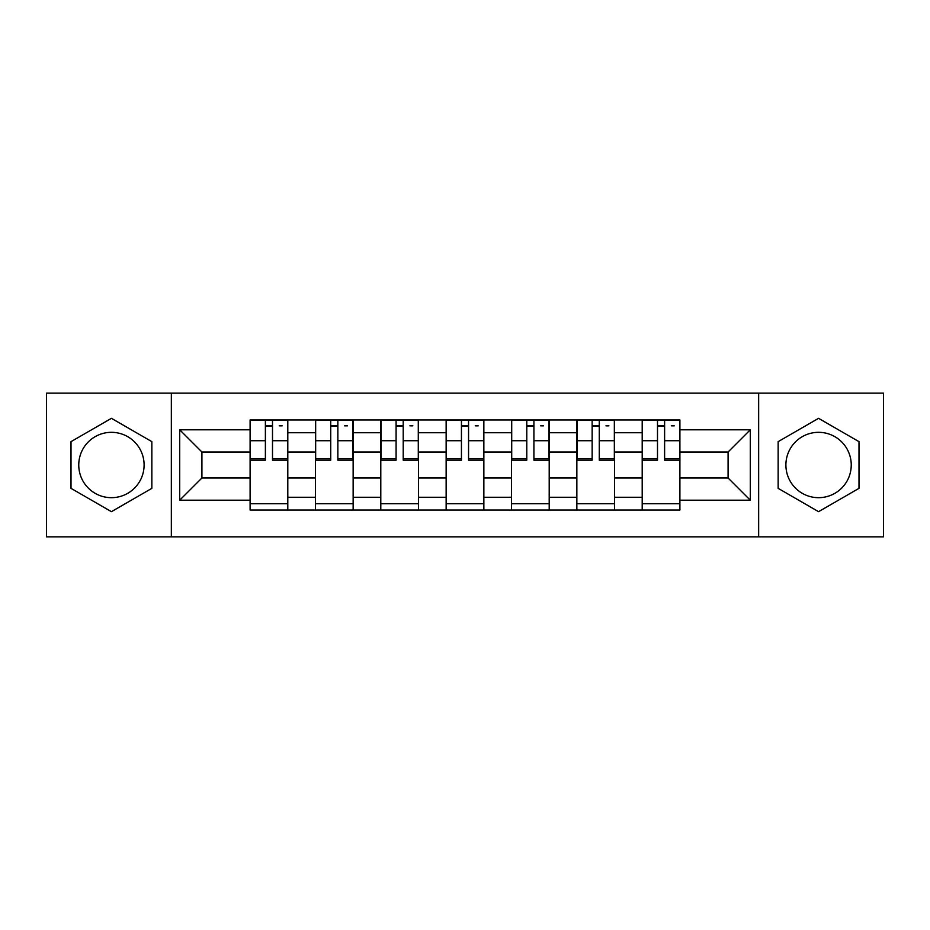<?xml version="1.0" encoding="UTF-8"?>
<svg xmlns="http://www.w3.org/2000/svg" width="930" height="930" viewBox="0 0 930 930"><rect width="100%" height="100%" fill="white"/><g stroke="black" fill="none" stroke-linecap="round" stroke-linejoin="round"><path stroke-width="1.4" d="M111.437 497.678A32.678 32.678 0 0 1 78.759 465A32.678 32.678 0 0 1 111.437 432.322A32.678 32.678 0 0 1 144.103 465A32.678 32.678 0 0 1 111.437 497.678M818.563 497.678A32.678 32.678 0 0 1 785.897 465A32.678 32.678 0 0 1 818.563 432.322A32.678 32.678 0 0 1 851.241 465A32.678 32.678 0 0 1 818.563 497.678M758.659 536.843L883.5 536.843L883.5 393.158L46.5 393.158L46.5 536.843L758.659 536.843L758.659 393.158M315.444 510.035L315.444 432.741L287.8 432.741L287.8 510.035M287.8 432.741L287.8 419.965M315.444 432.741L315.444 419.965M353.144 419.965L353.144 510.035M380.8 510.035L380.8 419.965M418.5 419.965L418.5 510.035M446.144 510.035L446.144 419.965M483.856 419.965L483.856 510.035M511.5 510.035L511.5 419.965M549.2 419.965L549.2 510.035M576.856 510.035L576.856 419.965M614.556 419.965L614.556 510.035M642.2 510.035L642.2 419.965M642.2 477.985L614.556 477.985M576.856 477.985L549.2 477.985M511.5 477.985L483.856 477.985M446.144 477.985L418.5 477.985M380.8 477.985L353.144 477.985M315.444 477.985L287.8 477.985M642.2 452.015L614.556 452.015M576.856 452.015L549.2 452.015M511.5 452.015L483.856 452.015M446.144 452.015L418.5 452.015M380.8 452.015L353.144 452.015M315.444 452.015L287.8 452.015M201.915 477.985L250.1 477.985L250.1 452.015L201.915 452.015L201.915 477.985L179.711 500.189L179.711 429.811L250.1 429.811L250.1 452.015M679.9 452.015L679.9 477.985L728.085 477.985L728.085 452.015L679.9 452.015L679.9 419.965L250.1 419.965L250.1 429.811M679.9 429.811L750.289 429.811L750.289 500.189L679.9 500.189L679.9 477.985M250.1 477.985L250.1 510.035L679.9 510.035L679.9 500.189M250.1 500.189L179.711 500.189M171.341 536.843L171.341 393.158M151.857 441.657L111.437 418.326L71.005 441.657L71.005 488.343L111.437 511.674L151.857 488.343L151.857 441.657M858.995 441.657L818.563 418.326L778.143 441.657L778.143 488.343L818.563 511.674L858.995 488.343L858.995 441.657M287.8 503.746L250.1 503.746M265.387 426.254L272.502 426.254M353.144 503.746L315.444 503.746M330.731 426.254L337.857 426.254M418.5 503.746L380.8 503.746M396.087 426.254L403.213 426.254M483.856 503.746L446.144 503.746M461.443 426.254L468.557 426.254M549.2 503.746L511.5 503.746M526.787 426.254L533.913 426.254M614.556 503.746L576.856 503.746M592.143 426.254L599.269 426.254M679.9 503.746L642.2 503.746M657.498 426.254L664.613 426.254M179.711 429.811L201.915 452.015M728.085 477.985L750.289 500.189M728.085 452.015L750.289 429.811M272.502 458.734L287.591 458.734L287.591 460.187L272.502 460.187L272.502 420.383L287.591 420.383L279.209 420.383M287.591 458.734L287.591 420.383M265.387 425.835L272.502 425.835M279.209 425.835L282.139 425.835M258.68 420.383L250.31 420.383L250.31 460.187L265.387 460.187L265.387 420.383L259.307 420.383M250.31 420.383L278.582 420.383M337.857 458.734L352.935 458.734L352.935 460.187L337.857 460.187L337.857 420.383L352.935 420.383L344.565 420.383M352.935 458.734L352.935 420.383M330.731 425.835L337.857 425.835M344.565 425.835L347.495 425.835M324.035 420.383L315.654 420.383L315.654 460.187L330.731 460.187L330.731 420.383L324.663 420.383M315.654 420.383L343.937 420.383M403.213 458.734L418.291 458.734L418.291 460.187L403.213 460.187L403.213 420.383L418.291 420.383L409.909 420.383M418.291 458.734L418.291 420.383M396.087 425.835L403.213 425.835M409.909 425.835L412.85 425.835M389.379 420.383L381.009 420.383L381.009 460.187L396.087 460.187L396.087 420.383L390.019 420.383M381.009 420.383L409.281 420.383M468.557 458.734L483.647 458.734L483.647 460.187L468.557 460.187L468.557 420.383L483.647 420.383L475.265 420.383M483.647 458.734L483.647 420.383M461.443 425.835L468.557 425.835M475.265 425.835L478.194 425.835M454.735 420.383L446.353 420.383L446.353 460.187L461.443 460.187L461.443 420.383L455.363 420.383M446.353 420.383L474.637 420.383M533.913 458.734L548.991 458.734L548.991 460.187L533.913 460.187L533.913 420.383L548.991 420.383L540.621 420.383M548.991 458.734L548.991 420.383M526.787 425.835L533.913 425.835M540.621 425.835L543.55 425.835M520.091 420.383L511.709 420.383L511.709 460.187L526.787 460.187L526.787 420.383L520.719 420.383M511.709 420.383L539.981 420.383M599.269 458.734L614.346 458.734L614.346 460.187L599.269 460.187L599.269 420.383L614.346 420.383L605.965 420.383M614.346 458.734L614.346 420.383M592.143 425.835L599.269 425.835M605.965 425.835L608.894 425.835M585.435 420.383L577.065 420.383L577.065 460.187L592.143 460.187L592.143 420.383L586.063 420.383M577.065 420.383L605.337 420.383M664.613 458.734L679.691 458.734L679.691 460.187L664.613 460.187L664.613 420.383L679.691 420.383L671.321 420.383M679.691 458.734L679.691 420.383M657.498 425.835L664.613 425.835M671.321 425.835L674.25 425.835M650.791 420.383L642.409 420.383L642.409 460.187L657.498 460.187L657.498 420.383L651.419 420.383M642.409 420.383L670.693 420.383M576.856 432.741L549.2 432.741M511.5 432.741L483.856 432.741M446.144 432.741L418.5 432.741M380.8 432.741L353.144 432.741M642.2 432.741L614.556 432.741M576.856 497.259L549.2 497.259M511.5 497.259L483.856 497.259M446.144 497.259L418.5 497.259M380.8 497.259L353.144 497.259M315.444 497.259L287.8 497.259M642.2 497.259L614.556 497.259M272.502 440.727L287.591 440.727M250.31 458.734L265.387 458.734M250.31 440.727L265.387 440.727M337.857 440.727L352.935 440.727M315.654 458.734L330.731 458.734M315.654 440.727L330.731 440.727M403.213 440.727L418.291 440.727M381.009 458.734L396.087 458.734M381.009 440.727L396.087 440.727M468.557 440.727L483.647 440.727M446.353 458.734L461.443 458.734M446.353 440.727L461.443 440.727M533.913 440.727L548.991 440.727M511.709 458.734L526.787 458.734M511.709 440.727L526.787 440.727M599.269 440.727L614.346 440.727M577.065 458.734L592.143 458.734M577.065 440.727L592.143 440.727M664.613 440.727L679.691 440.727M642.409 458.734L657.498 458.734M642.409 440.727L657.498 440.727"/></g></svg>
